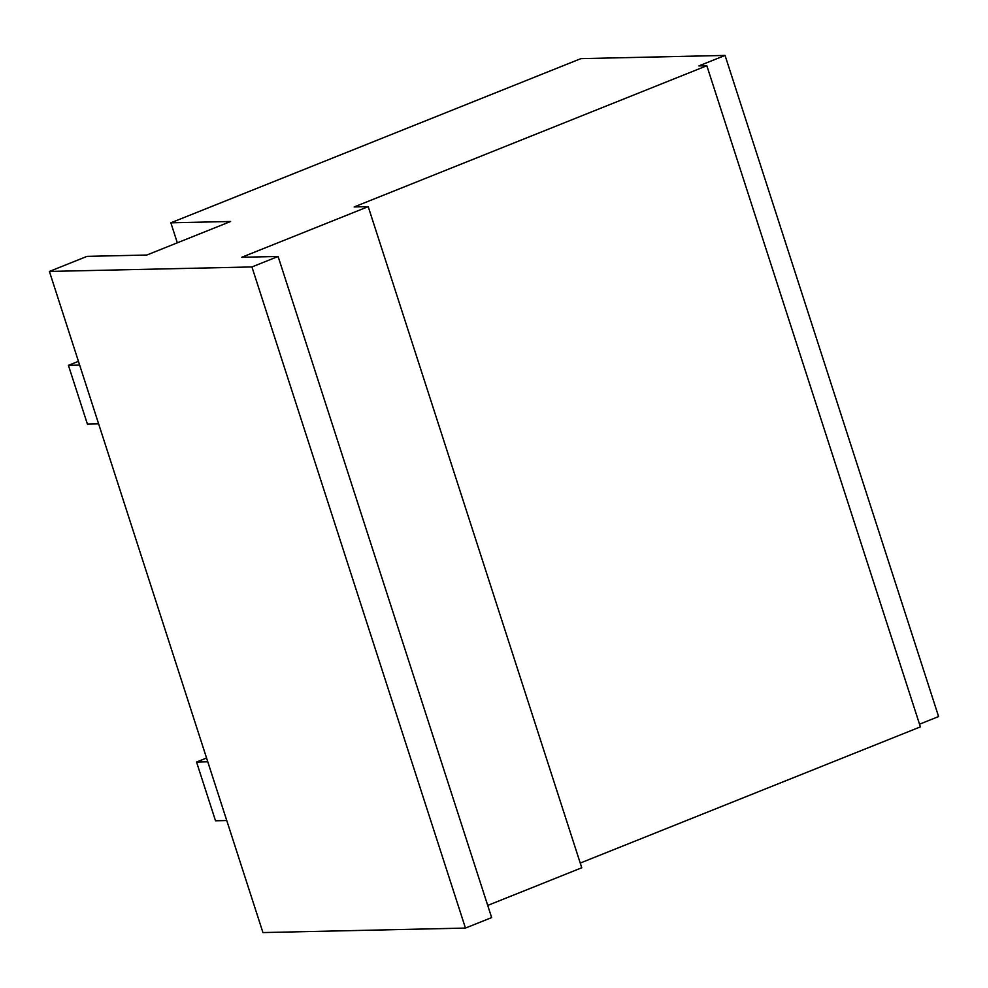 <?xml version="1.0" encoding="UTF-8"?>
<svg xmlns="http://www.w3.org/2000/svg" width="988" height="988" viewBox="0 0 988 988"><rect width="100%" height="100%" fill="white"/><g stroke="black" fill="none" stroke-linecap="round" stroke-linejoin="round"><path stroke-width="1.48" d="M919.519 724.204L938.6 716.559L725.056 55.427L698.862 65.912L706.84 65.739L354.149 206.949L368.215 206.64L241.776 257.263L278.097 256.46L251.928 266.945L49.4 271.441L262.944 932.573L465.459 928.078L491.641 917.593L278.097 256.46M580.24 863.067L920.384 726.872L706.84 65.739M487.714 905.428L581.759 867.773L368.215 206.64M177.321 242.826L170.862 222.806L230.624 221.485L146.829 255.028L87.055 256.361L49.4 271.441M725.056 55.427L580.907 58.625L170.862 222.806M465.459 928.078L251.928 266.945M98.627 423.864L87.401 424.111L68.419 365.35L78.435 361.336M68.419 365.35L79.658 365.103M226.758 820.546L215.52 820.793L196.538 762.032L206.566 758.018M196.538 762.032L207.776 761.773"/></g></svg>
